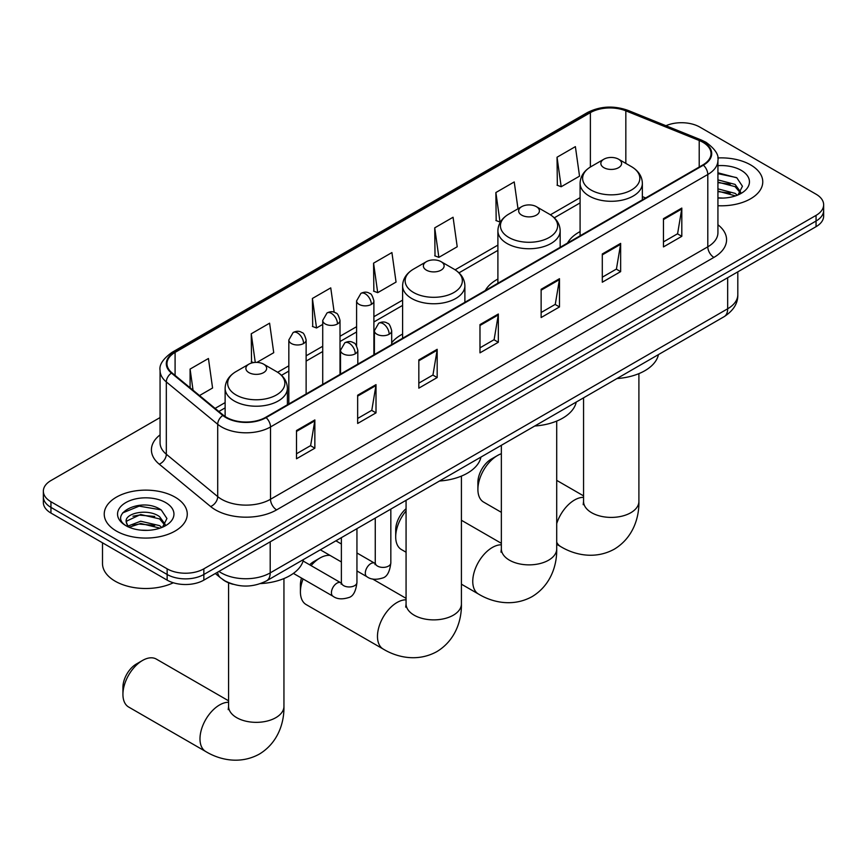 <?xml version="1.0" encoding="UTF-8"?>
<svg xmlns="http://www.w3.org/2000/svg" width="867" height="867" viewBox="0 0 867 867"><rect width="100%" height="100%" fill="white"/><g stroke="black" fill="none" stroke-linecap="round" stroke-linejoin="round"><path stroke-width="1.3" d="M402.602 334.066A45.843 26.465 0 0 0 391.689 342.768M497.896 279.044A45.843 26.465 0 0 0 485.303 290.521M580.088 231.587A45.843 26.465 0 0 0 567.506 243.063M233.06 584.282A25.945 14.977 180 0 1 222.581 579.373M160.07 417.558L50.947 480.556A25.945 14.977 0 0 0 43.35 491.155L43.35 502.448A25.945 14.977 0 0 0 50.947 513.047L167.147 580.131A25.945 14.977 0 0 0 203.843 580.131L816.053 226.677A25.945 14.977 0 0 0 823.65 216.089L823.65 210.443A25.945 14.977 0 0 1 816.053 221.031A25.945 14.977 0 0 0 823.65 210.443L823.65 204.785A25.945 14.977 0 0 0 816.053 194.197L699.853 127.102A25.945 14.977 0 0 0 665.932 125.715M43.35 491.155A25.945 14.977 0 0 0 50.947 501.744L167.147 568.839A25.945 14.977 0 0 0 203.843 568.839L203.843 574.485L816.053 221.031L203.843 574.485A25.945 14.977 0 0 1 167.147 574.485A25.945 14.977 0 0 0 203.843 574.485L203.843 580.131M50.947 501.744L50.947 507.39L167.147 574.485L50.947 507.39A25.945 14.977 0 0 1 43.35 496.802A25.945 14.977 0 0 0 50.947 507.39L50.947 513.047M750.605 164.893A41.518 23.973 0 0 0 717.768 157.957A41.518 23.973 0 0 1 750.605 164.893A41.518 23.973 0 0 1 762.765 181.842A41.518 23.973 0 0 0 750.605 164.893M175.101 497.159A41.518 23.973 0 0 0 129.855 491.957A41.518 23.973 0 0 0 104.235 514.098A41.518 23.973 0 0 0 116.395 531.048A41.518 23.973 0 0 0 161.63 536.25A41.518 23.973 0 0 0 187.261 514.098A41.518 23.973 0 0 0 175.101 497.159A41.518 23.973 0 0 0 129.855 491.957A41.518 23.973 0 0 0 104.235 514.098A41.518 23.973 0 0 0 116.395 531.048A41.518 23.973 0 0 0 161.63 536.25A41.518 23.973 0 0 0 187.261 514.098A41.518 23.973 0 0 0 175.101 497.159M702.909 142.286A27.679 15.974 180 0 1 711.016 153.589A27.679 15.974 180 0 1 702.909 164.893L265.616 417.352A27.679 15.974 180 0 1 223.372 415.217L171.991 372.853A27.679 15.974 180 0 1 166.984 363.685A27.679 15.974 180 0 1 175.091 352.392L590.384 112.623A27.679 15.974 180 0 1 625.833 110.835L699.214 140.497A27.679 15.974 180 0 1 702.909 142.286M703.397 142.004A28.373 16.375 0 0 0 699.604 140.172L626.223 110.51A28.373 16.375 0 0 0 589.896 112.342L174.603 352.11A28.373 16.375 0 0 0 171.428 373.081L222.808 415.445A28.373 16.375 0 0 0 266.104 417.634L703.397 165.174A28.373 16.375 0 0 0 703.397 142.004M296.503 430.531L296.503 458.773L314.851 448.185L314.851 419.931L296.503 430.531M296.503 453.766L310.635 445.605L314.775 420.874A6.914 3.999 -120 0 0 314.851 419.931M310.516 445.671L314.851 448.185M357.659 395.211L357.659 423.464L376.007 412.865L376.007 384.623L357.659 395.211M357.659 418.447L371.791 410.297L375.931 385.566A6.914 3.999 -120 0 0 376.007 384.623M371.672 410.362L376.007 412.865M418.826 359.903L418.826 388.156L437.174 377.557L437.174 349.314L418.826 359.903M418.826 383.138L432.958 374.988L437.098 350.246A6.914 3.999 -120 0 0 437.174 349.314M432.828 375.053L437.174 377.557M663.461 218.668L663.461 246.911L681.809 236.323L681.809 208.069L663.461 218.668M663.461 241.904L677.593 233.743L681.733 209.012A6.914 3.999 -120 0 0 681.809 208.069M677.463 233.819L681.809 236.323M602.294 253.977L602.294 282.219L620.642 271.631L620.642 243.378L602.294 253.977M602.294 277.212L616.426 269.052L620.577 244.321A6.914 3.999 -120 0 0 620.642 243.378M616.307 269.128L620.642 271.631M541.138 289.285L541.138 317.539L559.486 306.94L559.486 278.697L541.138 289.285M541.138 312.521L555.27 304.36L559.41 279.629A6.914 3.999 -120 0 0 559.486 278.697M555.151 304.436L559.486 306.94M479.982 324.594L479.982 352.847L498.33 342.248L498.33 314.006L479.982 324.594M479.982 347.83L494.114 339.669L498.254 314.938A6.914 3.999 -120 0 0 498.33 314.006M493.984 339.745L498.33 342.248M717.93 205.728A41.518 23.973 0 0 0 762.765 181.842A41.518 23.973 0 0 1 717.93 205.728M203.843 568.839L816.053 215.384A25.945 14.977 0 0 0 823.65 204.785M256.935 362.395L273.734 352.696L269.594 323.185L251.246 333.773L251.538 361.853M199.518 395.547L212.578 388.004L208.438 358.494L190.09 369.082L190.09 387.777M434.725 227.848L438.865 257.358L457.212 246.77L453.073 217.249L434.725 227.848L435.017 255.928M518 208.795L514.229 181.94L495.881 192.539L496.173 220.619M557.037 157.23L561.187 186.741L579.535 176.153L575.385 146.631L557.037 157.23L557.34 185.3M334.174 312.25L330.75 287.877L312.402 298.465L312.705 326.545M373.569 263.156L377.709 292.667L396.056 282.078L391.917 252.568L373.569 263.156L373.861 291.236M377.709 292.667L373.569 291.128M438.865 257.358L434.725 255.808M495.881 192.539L500.021 222.05L500.573 221.735M500.021 222.05L495.881 220.5M561.187 186.741L557.037 185.191M312.402 298.465L316.542 327.986L322.719 324.421M316.542 327.986L312.402 326.436M253.532 362.601L251.246 361.745M251.246 333.773L255.266 362.417M190.09 369.082L193.048 390.215M717.93 197.817L723.089 198.088M717.93 188.854L735.075 193.363L737.362 195.205M717.93 191.098L735.487 195.888M717.93 179.881L735.075 184.4L740.689 192.16M717.93 182.124L735.075 186.643L740.245 192.734M717.93 198.001A28.199 16.278 0 0 0 741.187 193.352A28.199 16.278 0 0 0 741.187 170.322A28.199 16.278 0 0 0 717.93 165.673M738.034 194.923L742.445 186.253L736.863 177.833L717.93 172.793M717.93 173.66L736.473 177.572M717.93 182.634L730.231 184.172M717.93 191.596L730.231 193.135M477.901 489.422L477.901 482.366A19.031 10.989 -60 0 1 491.361 459.055L497.474 455.533A27.679 15.974 120 0 0 477.901 489.422A27.679 15.974 120 0 0 483.634 502.101L501.354 512.332M603.887 167.678A10.382 5.993 0 0 0 618.572 167.678A10.382 5.993 0 0 0 618.572 159.203L631.458 166.648A28.6 16.516 0 0 1 631.458 190.003A28.6 16.516 0 0 1 591.001 190.003A28.6 16.516 0 0 1 591.001 166.648C583.957 170.832 580.326 176.38 580.088 183.316A31.136 17.979 0 0 0 589.213 196.029A31.136 17.979 0 0 0 623.145 199.919A31.136 17.979 0 0 0 642.36 183.316C642.133 176.38 638.502 170.832 631.458 166.648L618.572 159.203A10.382 5.993 0 0 0 603.887 159.203A10.382 5.993 0 0 0 603.887 167.678M616.946 378.554A47.566 27.462 0 0 0 658.454 354.592M501.354 453.734A27.679 15.974 120 0 0 497.474 455.533L491.361 459.055M406.07 510.956A27.679 15.974 120 0 0 395.699 536.879L395.699 529.824A19.031 10.989 -60 0 1 406.07 508.712M395.699 536.879A27.679 15.974 120 0 0 401.432 549.548L406.07 552.225M521.696 215.135A10.382 5.993 0 0 0 536.37 215.135A10.382 5.993 0 0 0 536.37 206.66L549.255 214.095A28.6 16.516 0 0 1 549.255 237.45A28.6 16.516 0 0 1 508.81 237.45A28.6 16.516 0 0 1 508.799 214.095C501.765 218.289 498.124 223.838 497.896 230.774A31.136 17.979 0 0 0 507.011 243.486A31.136 17.979 0 0 0 540.943 247.377A31.136 17.979 0 0 0 560.169 230.774C559.941 223.838 556.3 218.289 549.255 214.095L536.37 206.66A10.382 5.993 0 0 0 521.696 206.66A10.382 5.993 0 0 0 521.696 215.135M534.744 426.011A47.566 27.462 0 0 0 576.252 402.05M303.082 578.972A27.679 15.974 120 0 0 300.416 591.901L300.416 584.835A19.031 10.989 -60 0 1 301.51 578.072M309.627 564.775A19.031 10.989 -60 0 1 313.876 561.534L319.988 558.001A27.679 15.974 120 0 0 311.08 565.62M300.416 591.901A27.679 15.974 120 0 0 306.149 604.57L383.214 649.058A27.679 15.974 -60 0 1 378.966 626.874A27.679 15.974 -60 0 1 397.053 602.489A27.679 15.974 -60 0 1 406.07 599.823M426.401 270.146A10.382 5.993 0 0 0 441.086 270.146A10.382 5.993 0 0 0 441.086 261.671L453.972 269.117A28.6 16.516 0 0 1 453.972 292.472A28.6 16.516 0 0 1 413.516 292.472A28.6 16.516 0 0 1 413.516 269.117C406.471 273.3 402.841 278.849 402.602 285.785A31.136 17.979 0 0 0 411.727 298.497A31.136 17.979 0 0 0 445.66 302.388A31.136 17.979 0 0 0 464.885 285.785C464.647 278.849 461.016 273.3 453.972 269.117L441.086 261.671A10.382 5.993 0 0 0 426.401 261.671A10.382 5.993 0 0 0 426.401 270.146M439.461 481.022A47.566 27.462 0 0 0 480.968 457.061M330.013 555.4A27.679 15.974 120 0 0 319.988 558.001L313.876 561.534M122.93 694.369L122.93 687.303A19.031 10.989 -60 0 1 136.39 664.003L142.502 660.47A27.679 15.974 120 0 0 122.93 694.369A27.679 15.974 120 0 0 128.663 707.038L205.728 751.526A27.679 15.974 -60 0 1 201.48 729.342A27.679 15.974 -60 0 1 219.568 704.958A27.679 15.974 -60 0 1 228.585 702.292M248.927 372.615A10.382 5.993 0 0 0 263.601 372.615A10.382 5.993 0 0 0 263.601 364.14L276.486 371.585A28.6 16.516 0 0 1 276.486 394.94A28.6 16.516 0 0 1 236.03 394.94A28.6 16.516 0 0 1 236.03 371.585C228.986 375.769 225.355 381.317 225.127 388.253A31.136 17.979 0 0 0 234.242 400.966A31.136 17.979 0 0 0 268.174 404.856A31.136 17.979 0 0 0 287.4 388.253C287.172 381.317 283.531 375.769 276.486 371.585L263.601 364.14A10.382 5.993 0 0 0 248.927 364.14A10.382 5.993 0 0 0 248.927 372.615M260.588 583.578A47.566 27.462 0 0 0 303.483 559.529M228.585 700.807L156.342 659.093A27.679 15.974 120 0 0 142.502 660.47L136.39 664.003M102.501 542.807L102.501 563.539A43.242 24.97 0 0 0 115.17 581.193A43.242 24.97 0 0 0 173.324 582.765M141.061 530.16L147.574 530.344M128.099 526.02L140.692 521.219L159.571 525.63L161.847 527.461M129.259 527.223L140.692 523.462L159.972 528.155M128.294 526.887L126.279 522.151A19.551 11.282 0 0 0 129.432 527.385M165.185 524.416L159.571 516.667C147.834 507.91 123.699 513.318 126.279 522.151L126.203 521.295M126.322 522.433L126.864 520.98L140.692 514.489L159.571 518.91L164.741 525.001M162.519 527.19L166.941 518.52L161.349 510.099C141.57 495.881 106.413 514.619 126.712 526.106L127.72 526.713M165.684 502.589A28.199 16.278 0 0 0 125.813 502.589A28.199 16.278 0 0 0 125.813 525.619A28.199 16.278 0 0 0 165.684 525.619A28.199 16.278 0 0 0 165.684 502.589M122.594 512.928L139.154 506.133L160.969 509.839M132.933 516.223L139.154 515.096L154.727 516.439M132.933 525.196L139.154 524.069L154.727 525.402M218.95 571.407A34.593 19.974 0 0 0 221.28 572.892A34.593 19.974 0 0 0 270.201 572.892L727.673 308.782A34.593 19.974 0 0 0 737.806 294.65C738.066 303.233 733.493 310.581 724.097 316.693L266.624 580.814A17.297 9.992 60 0 0 270.201 572.892L270.201 541.821M727.673 277.7L727.673 308.782A17.297 9.992 60 0 1 724.097 316.693M217.552 572.22A17.297 11.574 129.5 0 0 220.565 577.845L215.309 573.51M816.053 226.677L816.053 215.384M167.147 580.131L167.147 568.839M717.93 224.77A43.242 24.97 180 0 1 713.909 257.401L276.627 509.872A8.648 4.996 60 0 1 270.515 499.273L707.797 246.813A34.593 19.974 0 0 0 717.93 232.681L717.93 160.373A34.593 19.974 180 0 1 707.797 174.495A8.648 4.996 -120 0 0 703.397 165.174M276.627 509.872A43.242 24.97 180 0 1 215.471 509.872A43.242 24.97 180 0 1 210.627 506.534L159.235 464.17A43.242 24.97 180 0 1 160.07 434.866M221.584 499.273A34.593 19.974 0 0 0 270.515 499.273L270.515 426.954A34.593 19.974 180 0 1 217.704 424.288L166.323 381.924A34.593 19.974 180 0 1 160.07 370.469L160.07 442.788A34.593 19.974 0 0 0 166.323 454.243L217.704 496.607A34.593 19.974 0 0 0 221.584 499.273M717.93 160.373C719.09 154.965 715.112 148.94 706.009 142.286L701.457 140.075A8.648 4.053 112 0 0 699.604 140.172M701.457 140.075L628.076 110.412C613.749 105.341 600.148 106.077 587.284 112.623A8.648 4.996 60 0 1 589.896 112.342M174.603 352.11A8.648 4.996 -120 0 0 171.991 352.381C163.018 358.84 159.04 364.866 160.07 370.469M171.428 373.081A8.648 5.787 129.5 0 0 166.323 381.924L166.323 454.243A8.648 5.787 -50.5 0 1 159.235 464.17M628.076 110.412A8.648 4.053 112 0 0 626.223 110.51M222.808 415.445A8.648 5.787 129.5 0 0 217.704 424.288L217.704 496.607A8.648 5.787 -50.5 0 1 210.627 506.534M266.104 417.634A8.648 4.996 60 0 1 270.515 426.954L707.797 174.495L707.797 246.813A8.648 4.996 60 0 0 713.909 257.401M175.091 352.392L175.091 375.411M699.214 140.497L699.214 167.017M625.833 110.835L625.833 163.397M645.655 197.947L642.36 196.614M590.384 112.623L590.384 167.017M580.088 197.665L550.404 214.799M497.896 245.112L455.121 269.81M402.602 300.134L373.894 316.704M356.597 326.696L340.016 336.266M322.719 346.258L306.127 355.828M288.83 365.82L277.635 372.279M225.127 402.602L215.092 408.39M479.982 325.493L498.254 314.938M541.138 290.185L559.41 279.629M602.294 254.876L620.577 244.321M663.461 219.557L681.733 209.012M418.826 360.802L437.098 350.246M357.659 396.111L375.931 385.566M296.503 431.419L314.775 420.874M638.903 373.634L638.903 501.429A27.679 15.974 180 0 1 630.797 512.733A27.679 15.974 180 0 1 591.662 512.733A27.679 15.974 180 0 1 583.556 501.429L583.188 504.692M556.712 523.581A27.679 15.974 -60 0 1 574.528 500.021A27.679 15.974 -60 0 1 583.556 497.355M638.903 501.429C639.282 517.426 633.203 537.746 614.324 549.158C595 559.8 574.366 554.913 560.689 546.589A27.679 15.974 -60 0 1 556.712 542.243M556.712 421.08L556.712 548.887A27.679 15.974 180 0 1 548.605 560.19A27.679 15.974 180 0 1 509.46 560.19A27.679 15.974 180 0 1 501.354 548.887L500.996 552.149M556.712 548.887C557.08 564.883 551 585.203 532.121 596.615C512.809 607.258 492.174 602.37 478.497 594.047A27.679 15.974 -60 0 1 474.249 571.862A27.679 15.974 -60 0 1 492.337 547.478A27.679 15.974 -60 0 1 501.354 544.812M461.417 476.102L461.417 603.898A27.679 15.974 180 0 1 453.311 615.202A27.679 15.974 180 0 1 414.177 615.202A27.679 15.974 180 0 1 406.07 603.898L405.702 607.16M283.942 578.571L283.942 706.367A27.679 15.974 180 0 1 275.836 717.67A27.679 15.974 180 0 1 236.691 717.67A27.679 15.974 180 0 1 228.585 706.367L228.216 709.629M389.164 334.239A8.648 4.996 0 0 0 391.689 330.706C390.323 325.699 388.958 323.25 387.592 323.348C385.078 321.581 382.13 321.538 378.716 323.218A8.648 4.996 60 0 1 383.041 323.64A8.648 4.996 -120 0 1 389.164 334.239A8.648 4.996 0 0 1 376.928 334.239A8.648 4.996 0 0 1 374.392 330.706L378.716 323.218M356.944 570.952L366.914 576.707A7.781 4.498 -60 0 1 365.722 570.475A7.781 4.498 -60 0 1 370.816 563.615A7.781 4.498 -60 0 1 371.163 563.42A7.781 4.498 -60 0 1 374.707 563.225L356.944 552.973M375.704 564.005L375.01 564.59L375.259 562.9A7.781 4.498 -0 0 0 377.535 566.086A7.781 4.498 -0 0 0 388.188 566.27A7.781 4.498 -0 0 0 390.833 562.9C389.76 571.949 386.964 576.988 382.434 578.051C375.92 580.034 370.751 579.579 366.914 576.707M355.275 353.801A8.648 4.996 0 0 0 357.811 350.268C356.445 345.261 355.069 342.812 353.703 342.909C351.2 341.143 348.241 341.099 344.838 342.779A8.648 4.996 60 0 1 349.163 343.202A8.648 4.996 -120 0 1 355.275 353.801A8.648 4.996 0 0 1 343.05 353.801A8.648 4.996 0 0 1 340.514 350.268L344.838 342.779M293.404 573.39L333.036 596.268A7.781 4.498 -60 0 1 331.844 590.037A7.781 4.498 -60 0 1 336.927 583.177A7.781 4.498 -60 0 1 337.274 582.982A7.781 4.498 -60 0 1 340.818 582.787L303.103 561.014M341.826 583.567L341.132 584.152L341.381 582.461A7.781 4.498 -0 0 0 343.657 585.648A7.781 4.498 -0 0 0 354.31 585.832A7.781 4.498 -0 0 0 356.944 582.461C355.882 591.511 353.075 596.55 348.545 597.612C342.042 599.596 336.873 599.14 333.036 596.268M371.358 304.393A8.648 4.996 0 0 0 373.894 300.871C372.528 295.864 371.152 293.414 369.786 293.512C367.283 291.745 364.335 291.702 360.921 293.371A8.648 4.996 60 0 1 365.245 293.805A8.648 4.996 -120 0 1 371.358 304.393A8.648 4.996 0 0 1 359.133 304.393A8.648 4.996 0 0 1 356.597 300.871L360.921 293.371M337.48 323.955A8.648 4.996 0 0 0 340.016 320.432C338.639 315.425 337.274 312.976 335.908 313.074C333.405 311.307 330.446 311.264 327.043 312.933A8.648 4.996 60 0 1 331.367 313.366A8.648 4.996 -120 0 1 337.48 323.955A8.648 4.996 0 0 1 325.244 323.955A8.648 4.996 0 0 1 322.719 320.432L327.043 312.933M303.602 343.516A8.648 4.996 0 0 0 306.127 339.994C304.761 334.987 303.396 332.538 302.03 332.635C299.527 330.869 296.568 330.826 293.154 332.495A8.648 4.996 60 0 1 297.479 332.928A8.648 4.996 -120 0 1 303.602 343.516A8.648 4.996 0 0 1 291.366 343.516A8.648 4.996 0 0 1 288.83 339.994L293.154 332.495M266.624 580.814C252.698 587.804 238.783 587.804 224.856 580.814L220.565 577.845M737.806 294.65L737.806 271.859M587.284 112.623L171.991 352.381M580.088 202.921L554.284 217.834M497.896 250.379L458.99 272.845M402.602 305.401L373.894 321.971M356.597 331.963L340.016 341.533M322.719 351.525L306.127 361.095M288.83 371.087L281.515 375.313M225.127 407.869L218.852 411.489M560.689 546.589L556.712 544.281M642.36 199.844L642.36 183.316M580.088 235.791L580.088 183.316M603.887 159.203L591.001 166.648M583.556 495.87L556.712 480.372M583.556 397.834L583.556 501.429M478.497 594.047L461.417 584.185M560.169 247.301L560.169 230.774M497.896 283.249L497.896 230.774M521.696 206.66L508.799 214.095M501.354 543.316L461.417 520.265M501.354 445.291L501.354 548.887M461.417 603.898C461.797 619.894 455.717 640.214 436.838 651.626C417.526 662.269 396.891 657.381 383.214 649.058M464.885 302.312L464.885 285.785M402.602 338.26L402.602 285.785M426.401 261.671L413.516 269.117M406.07 598.338L372.539 578.972M406.07 500.302L406.07 603.898M283.942 706.367C284.311 722.374 278.231 742.683 259.352 754.095C240.04 764.737 219.405 759.85 205.728 751.526M287.4 404.781L287.4 388.253M225.127 416.518L225.127 388.253M248.927 364.14L236.03 371.585M228.585 582.808L228.585 706.367M390.833 509.102L390.833 562.9M391.689 344.567L391.689 330.706M341.381 561.957L320.324 549.808M375.259 518.098L375.259 562.9M374.392 354.549L374.392 330.706M341.381 543.988L335.897 540.824M356.944 528.664L356.944 582.461M357.811 364.129L357.811 350.268M341.381 537.659L341.381 582.461M340.514 374.111L340.514 350.268M373.894 354.841L373.894 300.871M356.597 345.846L356.597 300.871M340.016 374.403L340.016 320.432M322.719 384.384L322.719 320.432M306.127 393.965L306.127 339.994M288.83 403.946L288.83 339.994"/></g></svg>
